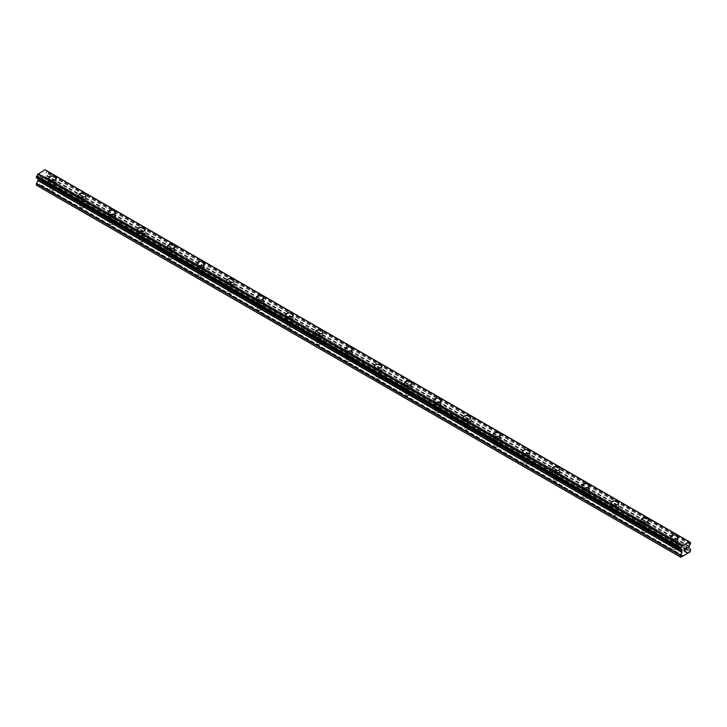 <?xml version="1.0" encoding="UTF-8"?>
<svg xmlns="http://www.w3.org/2000/svg" width="727" height="727" viewBox="0 0 727 727"><rect width="100%" height="100%" fill="white"/><g stroke="black" fill="none" stroke-linecap="round" stroke-linejoin="round"><path stroke-width="0.55" stroke-dasharray="3.63 2.73" d="M50.972 190.201A2.354 1.363 0 0 0 53.534 190.501A2.354 1.363 0 0 0 54.988 189.238A2.354 1.363 0 0 0 54.298 188.275A2.354 1.363 0 0 0 51.735 187.984A2.354 1.363 0 0 0 50.281 189.238A2.354 1.363 0 0 0 50.972 190.201M50.972 184.222A2.354 1.363 0 0 0 53.534 184.513A2.354 1.363 0 0 0 54.988 183.259A2.354 1.363 0 0 0 54.298 182.295A2.354 1.363 0 0 0 51.735 182.004A2.354 1.363 0 0 0 50.281 183.259A2.354 1.363 0 0 0 50.972 184.222M56.297 178.133L56.297 178.133A3.662 2.117 180 0 1 54.034 180.087A3.662 2.117 180 0 1 50.045 179.633A3.662 2.117 180 0 1 48.973 178.133L48.973 178.133M80.579 207.295A2.354 1.363 0 0 0 83.142 207.586A2.354 1.363 0 0 0 84.596 206.332A2.354 1.363 0 0 0 83.905 205.368A2.354 1.363 0 0 0 81.342 205.078A2.354 1.363 0 0 0 79.888 206.332A2.354 1.363 0 0 0 80.579 207.295M80.579 201.315A2.354 1.363 0 0 0 83.142 201.606A2.354 1.363 0 0 0 84.596 200.352A2.354 1.363 0 0 0 83.905 199.389A2.354 1.363 0 0 0 81.342 199.098A2.354 1.363 0 0 0 79.888 200.352A2.354 1.363 0 0 0 80.579 201.315M85.904 195.227L85.904 195.227A3.662 2.117 180 0 1 83.641 197.181A3.662 2.117 180 0 1 79.652 196.726A3.662 2.117 180 0 1 78.58 195.227L78.58 195.227M110.177 224.389A2.354 1.363 0 0 0 112.749 224.679A2.354 1.363 0 0 0 114.203 223.425A2.354 1.363 0 0 0 113.512 222.462A2.354 1.363 0 0 0 110.949 222.171A2.354 1.363 0 0 0 109.495 223.425A2.354 1.363 0 0 0 110.177 224.389M110.177 218.409A2.354 1.363 0 0 0 112.749 218.7A2.354 1.363 0 0 0 114.203 217.446A2.354 1.363 0 0 0 113.512 216.482A2.354 1.363 0 0 0 110.949 216.192A2.354 1.363 0 0 0 109.495 217.446A2.354 1.363 0 0 0 110.177 218.409M115.511 212.32L115.511 212.32A3.662 2.117 180 0 1 113.248 214.274A3.662 2.117 180 0 1 109.259 213.82A3.662 2.117 180 0 1 108.187 212.32L108.187 212.32M139.784 241.482A2.354 1.363 0 0 0 142.356 241.773A2.354 1.363 0 0 0 143.81 240.519A2.354 1.363 0 0 0 143.119 239.556A2.354 1.363 0 0 0 140.547 239.265A2.354 1.363 0 0 0 139.093 240.519A2.354 1.363 0 0 0 139.784 241.482M139.784 235.503A2.354 1.363 0 0 0 142.356 235.793A2.354 1.363 0 0 0 143.81 234.539A2.354 1.363 0 0 0 143.119 233.576A2.354 1.363 0 0 0 140.547 233.285A2.354 1.363 0 0 0 139.093 234.539A2.354 1.363 0 0 0 139.784 235.503M145.118 229.414L145.118 229.414A3.662 2.117 180 0 1 142.855 231.368A3.662 2.117 180 0 1 138.866 230.913A3.662 2.117 180 0 1 137.785 229.414L137.785 229.405M169.391 258.576A2.354 1.363 0 0 0 171.963 258.867A2.354 1.363 0 0 0 173.417 257.612A2.354 1.363 0 0 0 172.726 256.649A2.354 1.363 0 0 0 170.154 256.358A2.354 1.363 0 0 0 168.7 257.612A2.354 1.363 0 0 0 169.391 258.576M169.391 252.596A2.354 1.363 0 0 0 171.963 252.887A2.354 1.363 0 0 0 173.417 251.633A2.354 1.363 0 0 0 172.726 250.67A2.354 1.363 0 0 0 170.154 250.37A2.354 1.363 0 0 0 168.7 251.633A2.354 1.363 0 0 0 169.391 252.596M174.725 246.508L174.725 246.508A3.662 2.117 180 0 1 172.463 248.461A3.662 2.117 180 0 1 168.464 247.998A3.662 2.117 180 0 1 167.392 246.508L167.392 246.498M198.998 275.669A2.354 1.363 0 0 0 201.57 275.96A2.354 1.363 0 0 0 203.024 274.706A2.354 1.363 0 0 0 202.333 273.743A2.354 1.363 0 0 0 199.761 273.452A2.354 1.363 0 0 0 198.307 274.706A2.354 1.363 0 0 0 198.998 275.669M198.998 269.681A2.354 1.363 0 0 0 201.57 269.981A2.354 1.363 0 0 0 203.024 268.726A2.354 1.363 0 0 0 202.333 267.763A2.354 1.363 0 0 0 199.761 267.463A2.354 1.363 0 0 0 198.307 268.726A2.354 1.363 0 0 0 198.998 269.681M204.332 263.601L204.332 263.601A3.662 2.117 180 0 1 202.07 265.555A3.662 2.117 180 0 1 198.071 265.091A3.662 2.117 180 0 1 196.999 263.601L196.999 263.592M228.605 292.763A2.354 1.363 0 0 0 231.177 293.054A2.354 1.363 0 0 0 232.631 291.8A2.354 1.363 0 0 0 231.94 290.836A2.354 1.363 0 0 0 229.368 290.546A2.354 1.363 0 0 0 227.915 291.8A2.354 1.363 0 0 0 228.605 292.763M228.605 286.774A2.354 1.363 0 0 0 231.177 287.074A2.354 1.363 0 0 0 232.631 285.82A2.354 1.363 0 0 0 231.94 284.857A2.354 1.363 0 0 0 229.368 284.557A2.354 1.363 0 0 0 227.915 285.82A2.354 1.363 0 0 0 228.605 286.774M233.94 280.686L233.94 280.695A3.662 2.117 180 0 1 231.677 282.649A3.662 2.117 180 0 1 227.678 282.185A3.662 2.117 180 0 1 226.606 280.695L226.606 280.686M258.212 309.856A2.354 1.363 0 0 0 260.775 310.147A2.354 1.363 0 0 0 262.229 308.893A2.354 1.363 0 0 0 261.547 307.93A2.354 1.363 0 0 0 258.976 307.639A2.354 1.363 0 0 0 257.522 308.893A2.354 1.363 0 0 0 258.212 309.856M258.212 303.868A2.354 1.363 0 0 0 260.775 304.168A2.354 1.363 0 0 0 262.229 302.914A2.354 1.363 0 0 0 261.547 301.95A2.354 1.363 0 0 0 258.976 301.65A2.354 1.363 0 0 0 257.522 302.914A2.354 1.363 0 0 0 258.212 303.868M263.537 297.788L263.537 297.779A3.662 2.117 180 0 1 263.537 297.788A3.662 2.117 180 0 1 261.284 299.742A3.662 2.117 180 0 1 257.285 299.279A3.662 2.117 180 0 1 256.213 297.788A3.662 2.117 180 0 1 256.213 297.779L256.213 297.779M287.819 326.95A2.354 1.363 0 0 0 290.382 327.241A2.354 1.363 0 0 0 291.836 325.987A2.354 1.363 0 0 0 291.145 325.024A2.354 1.363 0 0 0 288.583 324.733A2.354 1.363 0 0 0 287.129 325.987A2.354 1.363 0 0 0 287.819 326.95M287.819 320.961A2.354 1.363 0 0 0 290.382 321.261A2.354 1.363 0 0 0 291.836 319.998A2.354 1.363 0 0 0 291.145 319.044A2.354 1.363 0 0 0 288.583 318.744A2.354 1.363 0 0 0 287.129 319.998A2.354 1.363 0 0 0 287.819 320.961M293.145 314.882L293.145 314.873A3.662 2.117 180 0 1 293.145 314.882A3.662 2.117 180 0 1 290.882 316.836A3.662 2.117 180 0 1 286.892 316.372A3.662 2.117 180 0 1 285.82 314.882A3.662 2.117 180 0 1 285.82 314.873L285.82 314.873M317.426 344.044A2.354 1.363 0 0 0 319.989 344.334A2.354 1.363 0 0 0 321.443 343.08A2.354 1.363 0 0 0 320.752 342.117A2.354 1.363 0 0 0 318.19 341.826A2.354 1.363 0 0 0 316.736 343.08A2.354 1.363 0 0 0 317.426 344.044M317.426 338.055A2.354 1.363 0 0 0 319.989 338.355A2.354 1.363 0 0 0 321.443 337.092A2.354 1.363 0 0 0 320.752 336.138A2.354 1.363 0 0 0 318.19 335.838A2.354 1.363 0 0 0 316.736 337.092A2.354 1.363 0 0 0 317.426 338.055M322.752 331.975L322.752 331.966A3.662 2.117 180 0 1 322.752 331.975A3.662 2.117 180 0 1 320.489 333.929A3.662 2.117 180 0 1 316.499 333.466A3.662 2.117 180 0 1 315.427 331.975A3.662 2.117 180 0 1 315.427 331.966L315.427 331.966M347.033 361.137A2.354 1.363 0 0 0 349.596 361.428A2.354 1.363 0 0 0 351.05 360.174A2.354 1.363 0 0 0 350.359 359.211A2.354 1.363 0 0 0 347.797 358.911A2.354 1.363 0 0 0 346.343 360.174A2.354 1.363 0 0 0 347.033 361.137M347.033 355.149A2.354 1.363 0 0 0 349.596 355.448A2.354 1.363 0 0 0 351.05 354.185A2.354 1.363 0 0 0 350.359 353.231A2.354 1.363 0 0 0 347.797 352.931A2.354 1.363 0 0 0 346.343 354.185A2.354 1.363 0 0 0 347.033 355.149M352.359 349.069L352.359 349.06A3.662 2.117 180 0 1 352.359 349.069A3.662 2.117 180 0 1 350.096 351.023A3.662 2.117 180 0 1 346.107 350.559A3.662 2.117 180 0 1 345.034 349.069A3.662 2.117 180 0 1 345.034 349.06L345.034 349.06M376.641 378.222A2.354 1.363 0 0 0 379.203 378.522A2.354 1.363 0 0 0 380.657 377.268A2.354 1.363 0 0 0 379.967 376.304A2.354 1.363 0 0 0 377.404 376.004A2.354 1.363 0 0 0 375.95 377.268A2.354 1.363 0 0 0 376.641 378.222M376.641 372.242A2.354 1.363 0 0 0 379.203 372.542A2.354 1.363 0 0 0 380.657 371.279A2.354 1.363 0 0 0 379.967 370.325A2.354 1.363 0 0 0 377.404 370.025A2.354 1.363 0 0 0 375.95 371.279A2.354 1.363 0 0 0 376.641 372.242M381.966 366.154L381.966 366.154A3.662 2.117 180 0 1 379.703 368.116A3.662 2.117 180 0 1 375.714 367.653A3.662 2.117 180 0 1 374.641 366.154L374.641 366.154M406.248 395.315A2.354 1.363 0 0 0 408.81 395.615A2.354 1.363 0 0 0 410.264 394.361A2.354 1.363 0 0 0 409.574 393.398A2.354 1.363 0 0 0 407.011 393.098A2.354 1.363 0 0 0 405.557 394.361A2.354 1.363 0 0 0 406.248 395.315M406.248 389.336A2.354 1.363 0 0 0 408.81 389.627A2.354 1.363 0 0 0 410.264 388.372A2.354 1.363 0 0 0 409.574 387.409A2.354 1.363 0 0 0 407.011 387.118A2.354 1.363 0 0 0 405.557 388.372A2.354 1.363 0 0 0 406.248 389.336M411.573 383.247L411.573 383.247A3.662 2.117 180 0 1 409.31 385.201A3.662 2.117 180 0 1 405.321 384.747A3.662 2.117 180 0 1 404.248 383.247L404.248 383.247M435.855 412.409A2.354 1.363 0 0 0 438.417 412.709A2.354 1.363 0 0 0 439.871 411.455A2.354 1.363 0 0 0 439.181 410.491A2.354 1.363 0 0 0 436.618 410.192A2.354 1.363 0 0 0 435.164 411.455A2.354 1.363 0 0 0 435.855 412.409M435.855 406.429A2.354 1.363 0 0 0 438.417 406.72A2.354 1.363 0 0 0 439.871 405.466A2.354 1.363 0 0 0 439.181 404.503A2.354 1.363 0 0 0 436.618 404.212A2.354 1.363 0 0 0 435.164 405.466A2.354 1.363 0 0 0 435.855 406.429M441.18 400.341L441.18 400.341A3.662 2.117 180 0 1 438.917 402.295A3.662 2.117 180 0 1 434.928 401.84A3.662 2.117 180 0 1 433.855 400.341L433.855 400.341M465.453 429.503A2.354 1.363 0 0 0 468.024 429.802A2.354 1.363 0 0 0 469.478 428.539A2.354 1.363 0 0 0 468.788 427.585A2.354 1.363 0 0 0 466.225 427.285A2.354 1.363 0 0 0 464.771 428.539A2.354 1.363 0 0 0 465.453 429.503M465.453 423.523A2.354 1.363 0 0 0 468.024 423.814A2.354 1.363 0 0 0 469.478 422.56A2.354 1.363 0 0 0 468.788 421.596A2.354 1.363 0 0 0 466.225 421.306A2.354 1.363 0 0 0 464.771 422.56A2.354 1.363 0 0 0 465.453 423.523M470.787 417.434L470.787 417.434A3.662 2.117 180 0 1 468.524 419.388A3.662 2.117 180 0 1 464.535 418.934A3.662 2.117 180 0 1 463.462 417.434L463.462 417.434M495.06 446.596A2.354 1.363 0 0 0 497.632 446.896A2.354 1.363 0 0 0 499.086 445.633A2.354 1.363 0 0 0 498.395 444.679A2.354 1.363 0 0 0 495.823 444.379A2.354 1.363 0 0 0 494.369 445.633A2.354 1.363 0 0 0 495.06 446.596M495.06 440.617A2.354 1.363 0 0 0 497.632 440.907A2.354 1.363 0 0 0 499.086 439.653A2.354 1.363 0 0 0 498.395 438.69A2.354 1.363 0 0 0 495.823 438.399A2.354 1.363 0 0 0 494.369 439.653A2.354 1.363 0 0 0 495.06 440.617M500.394 434.528L500.394 434.528A3.662 2.117 180 0 1 498.131 436.482A3.662 2.117 180 0 1 494.142 436.027A3.662 2.117 180 0 1 493.06 434.528L493.06 434.528M524.667 463.69A2.354 1.363 0 0 0 527.239 463.99A2.354 1.363 0 0 0 528.693 462.726A2.354 1.363 0 0 0 528.002 461.772A2.354 1.363 0 0 0 525.43 461.472A2.354 1.363 0 0 0 523.976 462.726A2.354 1.363 0 0 0 524.667 463.69M524.667 457.71A2.354 1.363 0 0 0 527.239 458.001A2.354 1.363 0 0 0 528.693 456.747A2.354 1.363 0 0 0 528.002 455.784A2.354 1.363 0 0 0 525.43 455.493A2.354 1.363 0 0 0 523.976 456.747A2.354 1.363 0 0 0 524.667 457.71M530.001 451.621L530.001 451.621A3.662 2.117 180 0 1 527.738 453.575A3.662 2.117 180 0 1 523.74 453.121A3.662 2.117 180 0 1 522.668 451.621L522.668 451.621M554.274 480.783A2.354 1.363 0 0 0 556.846 481.083A2.354 1.363 0 0 0 558.3 479.82A2.354 1.363 0 0 0 557.609 478.866A2.354 1.363 0 0 0 555.037 478.566A2.354 1.363 0 0 0 553.583 479.82A2.354 1.363 0 0 0 554.274 480.783M554.274 474.804A2.354 1.363 0 0 0 556.846 475.094A2.354 1.363 0 0 0 558.3 473.84A2.354 1.363 0 0 0 557.609 472.877A2.354 1.363 0 0 0 555.037 472.586A2.354 1.363 0 0 0 553.583 473.84A2.354 1.363 0 0 0 554.274 474.804M559.608 468.715L559.608 468.715A3.662 2.117 180 0 1 557.345 470.669A3.662 2.117 180 0 1 553.347 470.215A3.662 2.117 180 0 1 552.275 468.715L552.275 468.715M583.881 497.877A2.354 1.363 0 0 0 586.453 498.168A2.354 1.363 0 0 0 587.907 496.914A2.354 1.363 0 0 0 587.216 495.95A2.354 1.363 0 0 0 584.644 495.66A2.354 1.363 0 0 0 583.19 496.914A2.354 1.363 0 0 0 583.881 497.877M583.881 491.897A2.354 1.363 0 0 0 586.453 492.188A2.354 1.363 0 0 0 587.907 490.934A2.354 1.363 0 0 0 587.216 489.971A2.354 1.363 0 0 0 584.644 489.68A2.354 1.363 0 0 0 583.19 490.934A2.354 1.363 0 0 0 583.881 491.897M589.215 485.809L589.215 485.809A3.662 2.117 180 0 1 586.953 487.762A3.662 2.117 180 0 1 582.954 487.308A3.662 2.117 180 0 1 581.882 485.809L581.882 485.809M613.488 514.97A2.354 1.363 0 0 0 616.051 515.261A2.354 1.363 0 0 0 617.505 514.007A2.354 1.363 0 0 0 616.823 513.044A2.354 1.363 0 0 0 614.251 512.753A2.354 1.363 0 0 0 612.797 514.007A2.354 1.363 0 0 0 613.488 514.97M613.488 508.991A2.354 1.363 0 0 0 616.051 509.282A2.354 1.363 0 0 0 617.505 508.028A2.354 1.363 0 0 0 616.823 507.064A2.354 1.363 0 0 0 614.251 506.774A2.354 1.363 0 0 0 612.797 508.028A2.354 1.363 0 0 0 613.488 508.991M618.813 502.902L618.813 502.902A3.662 2.117 180 0 1 616.56 504.856A3.662 2.117 180 0 1 612.561 504.402A3.662 2.117 180 0 1 611.489 502.902L611.489 502.902M643.095 532.064A2.354 1.363 0 0 0 645.658 532.355A2.354 1.363 0 0 0 647.112 531.101A2.354 1.363 0 0 0 646.421 530.137A2.354 1.363 0 0 0 643.858 529.847A2.354 1.363 0 0 0 642.404 531.101A2.354 1.363 0 0 0 643.095 532.064M643.095 526.084A2.354 1.363 0 0 0 645.658 526.375A2.354 1.363 0 0 0 647.112 525.121A2.354 1.363 0 0 0 646.421 524.158A2.354 1.363 0 0 0 643.858 523.867A2.354 1.363 0 0 0 642.404 525.121A2.354 1.363 0 0 0 643.095 526.084M648.42 519.996L648.42 519.996A3.662 2.117 180 0 1 646.167 521.95A3.662 2.117 180 0 1 642.168 521.495A3.662 2.117 180 0 1 641.096 519.996L641.096 519.996M672.702 549.158A2.354 1.363 0 0 0 675.265 549.448A2.354 1.363 0 0 0 676.719 548.194A2.354 1.363 0 0 0 676.028 547.231A2.354 1.363 0 0 0 673.466 546.94A2.354 1.363 0 0 0 672.012 548.194A2.354 1.363 0 0 0 672.702 549.158M672.702 543.178A2.354 1.363 0 0 0 675.265 543.469A2.354 1.363 0 0 0 676.719 542.215A2.354 1.363 0 0 0 676.028 541.251A2.354 1.363 0 0 0 673.466 540.952A2.354 1.363 0 0 0 672.012 542.215A2.354 1.363 0 0 0 672.702 543.178M678.027 537.089L678.027 537.089A3.662 2.117 180 0 1 675.765 539.043A3.662 2.117 180 0 1 671.775 538.58A3.662 2.117 180 0 1 670.703 537.089L670.703 537.08M671.775 543.705A3.662 2.117 0 0 0 675.765 544.169A3.662 2.117 0 0 0 678.027 542.215A3.662 2.117 0 0 0 676.955 540.715A3.662 2.117 0 0 0 672.966 540.261A3.662 2.117 0 0 0 670.703 542.215A3.662 2.117 0 0 0 671.775 543.705M671.775 539.098A3.662 2.117 0 0 0 675.765 539.552A3.662 2.117 0 0 0 678.027 537.598A3.662 2.117 0 0 0 676.955 536.108A3.662 2.117 0 0 0 672.966 535.645A3.662 2.117 0 0 0 670.703 537.598A3.662 2.117 0 0 0 671.775 539.098M642.168 526.612A3.662 2.117 0 0 0 646.167 527.075A3.662 2.117 0 0 0 648.42 525.121A3.662 2.117 0 0 0 647.348 523.622A3.662 2.117 0 0 0 643.359 523.167A3.662 2.117 0 0 0 641.096 525.121A3.662 2.117 0 0 0 642.168 526.612M642.168 522.004A3.662 2.117 0 0 0 646.167 522.459A3.662 2.117 0 0 0 648.42 520.505A3.662 2.117 0 0 0 647.348 519.014A3.662 2.117 0 0 0 643.359 518.551A3.662 2.117 0 0 0 641.096 520.505A3.662 2.117 0 0 0 642.168 522.004M612.561 509.518A3.662 2.117 0 0 0 616.56 509.981A3.662 2.117 0 0 0 618.813 508.028A3.662 2.117 0 0 0 617.741 506.528A3.662 2.117 0 0 0 613.752 506.074A3.662 2.117 0 0 0 611.489 508.028A3.662 2.117 0 0 0 612.561 509.518M612.561 504.911A3.662 2.117 0 0 0 616.56 505.365A3.662 2.117 0 0 0 618.813 503.411A3.662 2.117 0 0 0 617.741 501.921A3.662 2.117 0 0 0 613.752 501.457A3.662 2.117 0 0 0 611.489 503.411A3.662 2.117 0 0 0 612.561 504.911M582.954 492.424A3.662 2.117 0 0 0 586.953 492.888A3.662 2.117 0 0 0 589.215 490.934A3.662 2.117 0 0 0 588.134 489.435A3.662 2.117 0 0 0 584.144 488.98A3.662 2.117 0 0 0 581.882 490.934A3.662 2.117 0 0 0 582.954 492.424M582.954 487.817A3.662 2.117 0 0 0 586.953 488.28A3.662 2.117 0 0 0 589.215 486.327A3.662 2.117 0 0 0 588.134 484.827A3.662 2.117 0 0 0 584.144 484.364A3.662 2.117 0 0 0 581.882 486.327A3.662 2.117 0 0 0 582.954 487.817M553.347 475.34A3.662 2.117 0 0 0 557.345 475.794A3.662 2.117 0 0 0 559.608 473.84A3.662 2.117 0 0 0 558.536 472.341A3.662 2.117 0 0 0 554.537 471.887A3.662 2.117 0 0 0 552.275 473.84A3.662 2.117 0 0 0 553.347 475.34M553.347 470.723A3.662 2.117 0 0 0 557.345 471.187A3.662 2.117 0 0 0 559.608 469.233A3.662 2.117 0 0 0 558.536 467.734A3.662 2.117 0 0 0 554.537 467.279A3.662 2.117 0 0 0 552.275 469.233A3.662 2.117 0 0 0 553.347 470.723M523.74 458.246A3.662 2.117 0 0 0 527.738 458.701A3.662 2.117 0 0 0 530.001 456.747A3.662 2.117 0 0 0 528.929 455.247A3.662 2.117 0 0 0 524.93 454.793A3.662 2.117 0 0 0 522.668 456.747A3.662 2.117 0 0 0 523.74 458.246M523.74 453.63A3.662 2.117 0 0 0 527.738 454.093A3.662 2.117 0 0 0 530.001 452.139A3.662 2.117 0 0 0 528.929 450.64A3.662 2.117 0 0 0 524.93 450.186A3.662 2.117 0 0 0 522.668 452.139A3.662 2.117 0 0 0 523.74 453.63M494.142 441.153A3.662 2.117 0 0 0 498.131 441.607A3.662 2.117 0 0 0 500.394 439.653A3.662 2.117 0 0 0 499.322 438.163A3.662 2.117 0 0 0 495.323 437.699A3.662 2.117 0 0 0 493.06 439.653A3.662 2.117 0 0 0 494.142 441.153M494.142 436.536A3.662 2.117 0 0 0 498.131 437A3.662 2.117 0 0 0 500.394 435.046A3.662 2.117 0 0 0 499.322 433.546A3.662 2.117 0 0 0 495.323 433.092A3.662 2.117 0 0 0 493.06 435.046A3.662 2.117 0 0 0 494.142 436.536M464.535 424.059A3.662 2.117 0 0 0 468.524 424.513A3.662 2.117 0 0 0 470.787 422.56A3.662 2.117 0 0 0 469.715 421.069A3.662 2.117 0 0 0 465.716 420.606A3.662 2.117 0 0 0 463.462 422.56A3.662 2.117 0 0 0 464.535 424.059M464.535 419.443A3.662 2.117 0 0 0 468.524 419.906A3.662 2.117 0 0 0 470.787 417.952A3.662 2.117 0 0 0 469.715 416.453A3.662 2.117 0 0 0 465.716 415.998A3.662 2.117 0 0 0 463.462 417.952A3.662 2.117 0 0 0 464.535 419.443M434.928 406.966A3.662 2.117 0 0 0 438.917 407.42A3.662 2.117 0 0 0 441.18 405.466A3.662 2.117 0 0 0 440.108 403.976A3.662 2.117 0 0 0 436.118 403.512A3.662 2.117 0 0 0 433.855 405.466A3.662 2.117 0 0 0 434.928 406.966M434.928 402.349A3.662 2.117 0 0 0 438.917 402.813A3.662 2.117 0 0 0 441.18 400.859A3.662 2.117 0 0 0 440.108 399.359A3.662 2.117 0 0 0 436.118 398.905A3.662 2.117 0 0 0 433.855 400.859A3.662 2.117 0 0 0 434.928 402.349M405.321 389.872A3.662 2.117 0 0 0 409.31 390.326A3.662 2.117 0 0 0 411.573 388.372A3.662 2.117 0 0 0 410.501 386.882A3.662 2.117 0 0 0 406.511 386.419A3.662 2.117 0 0 0 404.248 388.372A3.662 2.117 0 0 0 405.321 389.872M405.321 385.255A3.662 2.117 0 0 0 409.31 385.719A3.662 2.117 0 0 0 411.573 383.765A3.662 2.117 0 0 0 410.501 382.266A3.662 2.117 0 0 0 406.511 381.811A3.662 2.117 0 0 0 404.248 383.765A3.662 2.117 0 0 0 405.321 385.255M375.714 372.778A3.662 2.117 0 0 0 379.703 373.233A3.662 2.117 0 0 0 381.966 371.279A3.662 2.117 0 0 0 380.893 369.789A3.662 2.117 0 0 0 376.904 369.325A3.662 2.117 0 0 0 374.641 371.279A3.662 2.117 0 0 0 375.714 372.778M375.714 368.171A3.662 2.117 0 0 0 379.703 368.625A3.662 2.117 0 0 0 381.966 366.672A3.662 2.117 0 0 0 380.893 365.172A3.662 2.117 0 0 0 376.904 364.718A3.662 2.117 0 0 0 374.641 366.672A3.662 2.117 0 0 0 375.714 368.171M346.107 355.685A3.662 2.117 0 0 0 350.096 356.139A3.662 2.117 0 0 0 352.359 354.185A3.662 2.117 0 0 0 351.286 352.695A3.662 2.117 0 0 0 347.297 352.231A3.662 2.117 0 0 0 345.034 354.185A3.662 2.117 0 0 0 346.107 355.685M346.107 351.077A3.662 2.117 0 0 0 350.096 351.532A3.662 2.117 0 0 0 352.359 349.578A3.662 2.117 0 0 0 351.286 348.079A3.662 2.117 0 0 0 347.297 347.624A3.662 2.117 0 0 0 345.034 349.578A3.662 2.117 0 0 0 346.107 351.077M316.499 338.591A3.662 2.117 0 0 0 320.489 339.046A3.662 2.117 0 0 0 322.752 337.092A3.662 2.117 0 0 0 321.679 335.601A3.662 2.117 0 0 0 317.69 335.138A3.662 2.117 0 0 0 315.427 337.092A3.662 2.117 0 0 0 316.499 338.591M316.499 333.984A3.662 2.117 0 0 0 320.489 334.438A3.662 2.117 0 0 0 322.752 332.484A3.662 2.117 0 0 0 321.679 330.985A3.662 2.117 0 0 0 317.69 330.531A3.662 2.117 0 0 0 315.427 332.484A3.662 2.117 0 0 0 316.499 333.984M286.892 321.498A3.662 2.117 0 0 0 290.882 321.961A3.662 2.117 0 0 0 293.145 319.998A3.662 2.117 0 0 0 292.072 318.508A3.662 2.117 0 0 0 288.083 318.044A3.662 2.117 0 0 0 285.82 319.998A3.662 2.117 0 0 0 286.892 321.498M286.892 316.89A3.662 2.117 0 0 0 290.882 317.345A3.662 2.117 0 0 0 293.145 315.391A3.662 2.117 0 0 0 292.072 313.9A3.662 2.117 0 0 0 288.083 313.437A3.662 2.117 0 0 0 285.82 315.391A3.662 2.117 0 0 0 286.892 316.89M257.285 304.404A3.662 2.117 0 0 0 261.284 304.867A3.662 2.117 0 0 0 263.537 302.914A3.662 2.117 0 0 0 262.465 301.414A3.662 2.117 0 0 0 258.476 300.96A3.662 2.117 0 0 0 256.213 302.914A3.662 2.117 0 0 0 257.285 304.404M257.285 299.797A3.662 2.117 0 0 0 261.284 300.251A3.662 2.117 0 0 0 263.537 298.297A3.662 2.117 0 0 0 262.465 296.807A3.662 2.117 0 0 0 258.476 296.343A3.662 2.117 0 0 0 256.213 298.297A3.662 2.117 0 0 0 257.285 299.797M227.678 287.31A3.662 2.117 0 0 0 231.677 287.774A3.662 2.117 0 0 0 233.94 285.82A3.662 2.117 0 0 0 232.858 284.321A3.662 2.117 0 0 0 228.869 283.866A3.662 2.117 0 0 0 226.606 285.82A3.662 2.117 0 0 0 227.678 287.31M227.678 282.703A3.662 2.117 0 0 0 231.677 283.157A3.662 2.117 0 0 0 233.94 281.204A3.662 2.117 0 0 0 232.858 279.713A3.662 2.117 0 0 0 228.869 279.25A3.662 2.117 0 0 0 226.606 281.204A3.662 2.117 0 0 0 227.678 282.703M198.071 270.217A3.662 2.117 0 0 0 202.07 270.68A3.662 2.117 0 0 0 204.332 268.726A3.662 2.117 0 0 0 203.26 267.227A3.662 2.117 0 0 0 199.262 266.773A3.662 2.117 0 0 0 196.999 268.726A3.662 2.117 0 0 0 198.071 270.217M198.071 265.609A3.662 2.117 0 0 0 202.07 266.064A3.662 2.117 0 0 0 204.332 264.11A3.662 2.117 0 0 0 203.26 262.62A3.662 2.117 0 0 0 199.262 262.156A3.662 2.117 0 0 0 196.999 264.11A3.662 2.117 0 0 0 198.071 265.609M168.464 253.123A3.662 2.117 0 0 0 172.463 253.587A3.662 2.117 0 0 0 174.725 251.633A3.662 2.117 0 0 0 173.653 250.133A3.662 2.117 0 0 0 169.655 249.679A3.662 2.117 0 0 0 167.392 251.633A3.662 2.117 0 0 0 168.464 253.123M168.464 248.516A3.662 2.117 0 0 0 172.463 248.97A3.662 2.117 0 0 0 174.725 247.016A3.662 2.117 0 0 0 173.653 245.526A3.662 2.117 0 0 0 169.655 245.063A3.662 2.117 0 0 0 167.392 247.016A3.662 2.117 0 0 0 168.464 248.516M138.866 236.03A3.662 2.117 0 0 0 142.855 236.493A3.662 2.117 0 0 0 145.118 234.539A3.662 2.117 0 0 0 144.046 233.04A3.662 2.117 0 0 0 140.047 232.585A3.662 2.117 0 0 0 137.785 234.539A3.662 2.117 0 0 0 138.866 236.03M138.866 231.422A3.662 2.117 0 0 0 142.855 231.877A3.662 2.117 0 0 0 145.118 229.923A3.662 2.117 0 0 0 144.046 228.432A3.662 2.117 0 0 0 140.047 227.969A3.662 2.117 0 0 0 137.785 229.923A3.662 2.117 0 0 0 138.866 231.422M109.259 218.936A3.662 2.117 0 0 0 113.248 219.4A3.662 2.117 0 0 0 115.511 217.446A3.662 2.117 0 0 0 114.439 215.946A3.662 2.117 0 0 0 110.44 215.492A3.662 2.117 0 0 0 108.187 217.446A3.662 2.117 0 0 0 109.259 218.936M109.259 214.329A3.662 2.117 0 0 0 113.248 214.783A3.662 2.117 0 0 0 115.511 212.829A3.662 2.117 0 0 0 114.439 211.339A3.662 2.117 0 0 0 110.44 210.875A3.662 2.117 0 0 0 108.187 212.829A3.662 2.117 0 0 0 109.259 214.329M79.652 201.842A3.662 2.117 0 0 0 83.641 202.306A3.662 2.117 0 0 0 85.904 200.352A3.662 2.117 0 0 0 84.832 198.853A3.662 2.117 0 0 0 80.833 198.398A3.662 2.117 0 0 0 78.58 200.352A3.662 2.117 0 0 0 79.652 201.842M79.652 197.235A3.662 2.117 0 0 0 83.641 197.699A3.662 2.117 0 0 0 85.904 195.745A3.662 2.117 0 0 0 84.832 194.245A3.662 2.117 0 0 0 80.833 193.782A3.662 2.117 0 0 0 78.58 195.745A3.662 2.117 0 0 0 79.652 197.235M50.045 184.758A3.662 2.117 0 0 0 54.034 185.212A3.662 2.117 0 0 0 56.297 183.259A3.662 2.117 0 0 0 55.225 181.759A3.662 2.117 0 0 0 51.235 181.305A3.662 2.117 0 0 0 48.973 183.259A3.662 2.117 0 0 0 50.045 184.758M50.045 180.142A3.662 2.117 0 0 0 54.034 180.605A3.662 2.117 0 0 0 56.297 178.651A3.662 2.117 0 0 0 55.225 177.152A3.662 2.117 0 0 0 51.235 176.697A3.662 2.117 0 0 0 48.973 178.651A3.662 2.117 0 0 0 50.045 180.142M684.707 549.421L684.18 549.721M685.152 550.175L684.18 550.739M685.152 548.149L684.052 548.776L684.052 550.957M686.906 547.34L686.27 547.495M687.088 549.067L686.052 549.657M686.788 547.44L685.797 549.948M42.82 175.589L42.82 176.461L42.82 175.598L41.848 176.152L42.82 175.598M42.82 176.461L42.293 176.77L42.82 176.461M42.293 176.915L42.82 176.606L42.293 176.915M42.82 176.606L42.82 177.479L42.82 176.606M42.82 177.479L41.848 178.042L42.82 177.479M41.848 178.188L42.948 177.552L42.948 175.371L41.848 176.007L42.948 175.38L42.948 177.552L41.848 178.188M40.503 176.788L40.503 178.96L40.512 176.788M40.63 176.997L40.639 178.887L40.63 176.997M36.35 185.185L36.904 185.503L46.155 180.16L46.71 177.652L45.056 176.561L45.228 174.362A1.463 0.845 -60 0 1 46.119 172.826L46.71 171.763L46.119 170.527A1.463 0.845 -60 0 1 45.519 170.527A1.463 0.845 -60 0 1 45.228 170.009L44.992 169.727M36.414 177.888L36.941 178.124A1.463 0.845 -60 0 1 37.54 178.115A1.463 0.845 -60 0 1 37.831 178.633L38.068 178.842M688.978 541.524L45.165 169.827L689.105 541.597M687.524 553.42L43.584 181.641M683.416 555.792L39.476 184.013M687.706 553.102L43.774 181.323M688.151 552.838L44.211 181.068M688.333 552.947L44.402 181.177M690.096 551.938L46.155 180.16M690.65 550.975L46.71 179.196M690.559 549.239L46.628 177.461M688.996 548.331L45.056 176.561L688.996 548.331M689.069 546.341L45.129 174.571M689.169 546.141L45.228 174.362M690.586 542.533L46.646 170.754M689.169 541.706L46.246 170.518L689.169 541.706M46.119 170.527L689.169 541.788L45.228 170.009M36.941 178.124L680.881 549.894L37.831 178.633M681.871 550.503L38.004 178.769L681.799 550.457M680.836 549.903L37.931 178.724M680.845 557.273L36.904 185.503M682.598 556.264L38.667 184.485M682.789 555.937L38.849 184.167M683.226 555.682L39.294 183.913M690.65 549.43L46.71 177.652M688.914 548.14L44.974 176.37M688.914 546.759L44.974 174.989M688.996 546.468L45.056 174.698M690.059 544.596L46.119 172.826M690.187 544.45L46.246 172.681M690.586 543.76L46.646 171.981M690.65 543.532L46.71 171.763M690.65 542.669L46.71 170.9M54.988 189.238L54.988 183.259M84.596 206.332L84.596 200.352M114.203 223.425L114.203 217.446M143.81 240.519L143.81 234.539M173.417 257.612L173.417 251.633M203.024 274.706L203.024 268.726M232.631 291.8L232.631 285.82M262.229 308.893L262.229 302.914M291.836 325.987L291.836 319.998M321.443 343.08L321.443 337.092M351.05 360.174L351.05 354.185M380.657 377.268L380.657 371.279M410.264 394.361L410.264 388.372M439.871 411.455L439.871 405.466M469.478 428.539L469.478 422.56M499.086 445.633L499.086 439.653M528.693 462.726L528.693 456.747M558.3 479.82L558.3 473.84M587.907 496.914L587.907 490.934M617.505 514.007L617.505 508.028M647.112 531.101L647.112 525.121M676.719 548.194L676.719 542.215M678.027 542.215L678.027 537.598M648.42 525.121L648.42 520.505M618.813 508.028L618.813 503.411M589.215 490.934L589.215 486.327M559.608 473.84L559.608 469.233M530.001 456.747L530.001 452.139M500.394 439.653L500.394 435.046M470.787 422.56L470.787 417.952M441.18 405.466L441.18 400.859M411.573 388.372L411.573 383.765M381.966 371.279L381.966 366.672M352.359 354.185L352.359 349.578M322.752 337.092L322.752 332.484M293.145 319.998L293.145 315.391M263.537 302.914L263.537 298.297M233.94 285.82L233.94 281.204M204.332 268.726L204.332 264.11M174.725 251.633L174.725 247.016M145.118 234.539L145.118 229.923M115.511 217.446L115.511 212.829M85.904 200.352L85.904 195.745M56.297 183.259L56.297 178.651M48.973 183.259L48.973 178.651M78.58 200.352L78.58 195.745M108.187 217.446L108.187 212.829M137.785 234.539L137.785 229.923M167.392 251.633L167.392 247.016M196.999 268.726L196.999 264.11M226.606 285.82L226.606 281.204M256.213 302.914L256.213 298.297M285.82 319.998L285.82 315.391M315.427 337.092L315.427 332.484M345.034 354.185L345.034 349.578M374.641 371.279L374.641 366.672M404.248 388.372L404.248 383.765M433.855 405.466L433.855 400.859M463.462 422.56L463.462 417.952M493.06 439.653L493.06 435.046M522.668 456.747L522.668 452.139M552.275 473.84L552.275 469.233M581.882 490.934L581.882 486.327M611.489 508.028L611.489 503.411M641.096 525.121L641.096 520.505M670.703 542.215L670.703 537.598M672.012 548.194L672.012 542.215M642.404 531.101L642.404 525.121M612.797 514.007L612.797 508.028M583.19 496.914L583.19 490.934M553.583 479.82L553.583 473.84M523.976 462.726L523.976 456.747M494.369 445.633L494.369 439.653M464.771 428.539L464.771 422.56M435.164 411.455L435.164 405.466M405.557 394.361L405.557 388.372M375.95 377.268L375.95 371.279M346.343 360.174L346.343 354.185M316.736 343.08L316.736 337.092M287.129 325.987L287.129 319.998M257.522 308.893L257.522 302.914M227.915 291.8L227.915 285.82M198.307 274.706L198.307 268.726M168.7 257.612L168.7 251.633M139.093 240.519L139.093 234.539M109.495 223.425L109.495 217.446M79.888 206.332L79.888 200.352M50.281 189.238L50.281 183.259M689.46 542.297L45.519 170.527M681.481 549.894L37.54 178.115M680.826 549.912L37.895 178.715"/><path stroke-width="1.09" d="M55.225 176.643A3.662 2.117 180 0 1 56.297 178.133A3.662 2.117 180 0 1 54.034 180.087A3.662 2.117 180 0 1 50.045 179.624A3.662 2.117 180 0 1 48.973 178.133A3.662 2.117 180 0 1 51.235 176.179A3.662 2.117 180 0 1 55.225 176.643M48.973 178.133A3.662 2.117 180 0 1 51.235 176.179A3.662 2.117 180 0 1 55.225 176.634A3.662 2.117 180 0 1 56.297 178.133M78.58 195.227A3.662 2.117 180 0 1 80.833 193.273A3.662 2.117 180 0 1 84.832 193.727A3.662 2.117 180 0 1 85.904 195.227A3.662 2.117 180 0 1 83.641 197.181A3.662 2.117 180 0 1 79.652 196.717A3.662 2.117 180 0 1 78.58 195.227A3.662 2.117 180 0 1 80.842 193.273A3.662 2.117 180 0 1 84.832 193.727A3.662 2.117 180 0 1 85.904 195.227M108.187 212.32A3.662 2.117 180 0 1 110.44 210.367A3.662 2.117 180 0 1 114.439 210.821A3.662 2.117 180 0 1 115.511 212.32A3.662 2.117 180 0 1 113.248 214.274A3.662 2.117 180 0 1 109.259 213.811A3.662 2.117 180 0 1 108.187 212.32A3.662 2.117 180 0 1 110.449 210.367A3.662 2.117 180 0 1 114.439 210.821A3.662 2.117 180 0 1 115.511 212.32M137.785 229.405A3.662 2.117 180 0 1 140.047 227.451A3.662 2.117 180 0 1 144.046 227.915A3.662 2.117 180 0 1 145.118 229.414A3.662 2.117 180 0 1 142.855 231.368A3.662 2.117 180 0 1 138.866 230.904A3.662 2.117 180 0 1 137.785 229.405A3.662 2.117 180 0 1 140.057 227.46A3.662 2.117 180 0 1 144.046 227.915A3.662 2.117 180 0 1 145.118 229.405M167.392 246.498A3.662 2.117 180 0 1 169.655 244.545A3.662 2.117 180 0 1 173.653 245.008A3.662 2.117 180 0 1 174.725 246.508A3.662 2.117 180 0 1 172.463 248.452A3.662 2.117 180 0 1 168.464 247.998A3.662 2.117 180 0 1 167.392 246.498A3.662 2.117 180 0 1 169.655 244.554A3.662 2.117 180 0 1 173.653 245.008A3.662 2.117 180 0 1 174.725 246.498M196.999 263.592A3.662 2.117 180 0 1 199.262 261.638A3.662 2.117 180 0 1 203.26 262.102A3.662 2.117 180 0 1 204.332 263.601A3.662 2.117 180 0 1 202.07 265.546A3.662 2.117 180 0 1 198.071 265.091A3.662 2.117 180 0 1 196.999 263.592A3.662 2.117 180 0 1 199.262 261.647A3.662 2.117 180 0 1 203.26 262.102A3.662 2.117 180 0 1 204.332 263.592M226.606 280.695A3.662 2.117 180 0 1 228.869 278.741A3.662 2.117 180 0 1 232.858 279.195A3.662 2.117 180 0 1 233.94 280.695M232.858 279.195A3.662 2.117 180 0 1 233.94 280.686A3.662 2.117 180 0 1 231.677 282.639A3.662 2.117 180 0 1 227.678 282.185A3.662 2.117 180 0 1 226.606 280.686A3.662 2.117 180 0 1 228.869 278.732A3.662 2.117 180 0 1 232.858 279.195M256.213 297.779A3.662 2.117 180 0 1 258.476 295.825A3.662 2.117 180 0 1 262.465 296.289A3.662 2.117 180 0 1 263.537 297.779A3.662 2.117 180 0 1 261.284 299.733A3.662 2.117 180 0 1 257.285 299.279A3.662 2.117 180 0 1 256.213 297.779A3.662 2.117 180 0 1 258.476 295.834A3.662 2.117 180 0 1 262.465 296.289A3.662 2.117 180 0 1 263.537 297.779M285.82 314.873A3.662 2.117 180 0 1 288.083 312.919A3.662 2.117 180 0 1 292.072 313.382A3.662 2.117 180 0 1 293.145 314.873A3.662 2.117 180 0 1 290.882 316.827A3.662 2.117 180 0 1 286.892 316.372A3.662 2.117 180 0 1 285.82 314.873A3.662 2.117 180 0 1 288.083 312.928A3.662 2.117 180 0 1 292.072 313.382A3.662 2.117 180 0 1 293.145 314.873M315.427 331.966A3.662 2.117 180 0 1 317.69 330.013A3.662 2.117 180 0 1 321.679 330.476A3.662 2.117 180 0 1 322.752 331.966A3.662 2.117 180 0 1 320.489 333.92A3.662 2.117 180 0 1 316.499 333.466A3.662 2.117 180 0 1 315.427 331.966A3.662 2.117 180 0 1 317.69 330.022A3.662 2.117 180 0 1 321.679 330.476A3.662 2.117 180 0 1 322.752 331.966M345.034 349.06A3.662 2.117 180 0 1 347.297 347.106A3.662 2.117 180 0 1 351.286 347.57A3.662 2.117 180 0 1 352.359 349.06A3.662 2.117 180 0 1 350.096 351.014A3.662 2.117 180 0 1 346.107 350.559A3.662 2.117 180 0 1 345.034 349.06A3.662 2.117 180 0 1 347.297 347.106A3.662 2.117 180 0 1 351.286 347.57A3.662 2.117 180 0 1 352.359 349.06M380.893 364.663A3.662 2.117 180 0 1 381.966 366.154A3.662 2.117 180 0 1 379.703 368.107A3.662 2.117 180 0 1 375.714 367.653A3.662 2.117 180 0 1 374.641 366.154A3.662 2.117 180 0 1 376.904 364.2A3.662 2.117 180 0 1 380.893 364.663M374.641 366.154A3.662 2.117 180 0 1 376.904 364.2A3.662 2.117 180 0 1 380.893 364.654A3.662 2.117 180 0 1 381.966 366.154M404.248 383.247A3.662 2.117 180 0 1 406.511 381.293A3.662 2.117 180 0 1 410.501 381.748A3.662 2.117 180 0 1 411.573 383.247A3.662 2.117 180 0 1 409.31 385.201A3.662 2.117 180 0 1 405.321 384.747A3.662 2.117 180 0 1 404.248 383.247A3.662 2.117 180 0 1 406.511 381.293A3.662 2.117 180 0 1 410.501 381.757A3.662 2.117 180 0 1 411.573 383.247M433.855 400.341A3.662 2.117 180 0 1 436.118 398.387A3.662 2.117 180 0 1 440.108 398.841A3.662 2.117 180 0 1 441.18 400.341A3.662 2.117 180 0 1 438.917 402.295A3.662 2.117 180 0 1 434.928 401.831A3.662 2.117 180 0 1 433.855 400.341A3.662 2.117 180 0 1 436.118 398.387A3.662 2.117 180 0 1 440.108 398.85A3.662 2.117 180 0 1 441.18 400.341M463.462 417.434A3.662 2.117 180 0 1 465.716 415.48A3.662 2.117 180 0 1 469.715 415.935A3.662 2.117 180 0 1 470.787 417.434A3.662 2.117 180 0 1 468.524 419.388A3.662 2.117 180 0 1 464.535 418.925A3.662 2.117 180 0 1 463.462 417.434A3.662 2.117 180 0 1 465.725 415.48A3.662 2.117 180 0 1 469.715 415.944A3.662 2.117 180 0 1 470.787 417.434M493.06 434.528A3.662 2.117 180 0 1 495.323 432.574A3.662 2.117 180 0 1 499.322 433.028A3.662 2.117 180 0 1 500.394 434.528A3.662 2.117 180 0 1 498.131 436.482A3.662 2.117 180 0 1 494.142 436.018A3.662 2.117 180 0 1 493.06 434.528A3.662 2.117 180 0 1 495.332 432.574A3.662 2.117 180 0 1 499.322 433.038A3.662 2.117 180 0 1 500.394 434.528M528.929 450.131A3.662 2.117 180 0 1 530.001 451.621A3.662 2.117 180 0 1 527.738 453.575A3.662 2.117 180 0 1 523.74 453.112A3.662 2.117 180 0 1 522.668 451.621A3.662 2.117 180 0 1 524.93 449.668A3.662 2.117 180 0 1 528.929 450.131M522.668 451.621A3.662 2.117 180 0 1 524.93 449.668A3.662 2.117 180 0 1 528.929 450.122A3.662 2.117 180 0 1 530.001 451.621M552.275 468.715A3.662 2.117 180 0 1 554.537 466.761A3.662 2.117 180 0 1 558.536 467.216A3.662 2.117 180 0 1 559.608 468.715A3.662 2.117 180 0 1 557.345 470.669A3.662 2.117 180 0 1 553.347 470.205A3.662 2.117 180 0 1 552.275 468.715A3.662 2.117 180 0 1 554.537 466.761A3.662 2.117 180 0 1 558.536 467.225A3.662 2.117 180 0 1 559.608 468.715M581.882 485.809A3.662 2.117 180 0 1 584.144 483.855A3.662 2.117 180 0 1 588.134 484.309A3.662 2.117 180 0 1 589.215 485.809A3.662 2.117 180 0 1 586.953 487.762A3.662 2.117 180 0 1 582.954 487.299A3.662 2.117 180 0 1 581.882 485.809A3.662 2.117 180 0 1 584.144 483.855A3.662 2.117 180 0 1 588.134 484.318A3.662 2.117 180 0 1 589.215 485.809M611.489 502.902A3.662 2.117 180 0 1 613.752 500.948A3.662 2.117 180 0 1 617.741 501.403A3.662 2.117 180 0 1 618.813 502.902A3.662 2.117 180 0 1 616.56 504.856A3.662 2.117 180 0 1 612.561 504.393A3.662 2.117 180 0 1 611.489 502.902A3.662 2.117 180 0 1 613.752 500.948A3.662 2.117 180 0 1 617.741 501.403A3.662 2.117 180 0 1 618.813 502.902M641.096 519.996A3.662 2.117 180 0 1 643.359 518.033A3.662 2.117 180 0 1 647.348 518.496A3.662 2.117 180 0 1 648.42 519.996A3.662 2.117 180 0 1 646.167 521.95A3.662 2.117 180 0 1 642.168 521.486A3.662 2.117 180 0 1 641.096 519.996A3.662 2.117 180 0 1 643.359 518.042A3.662 2.117 180 0 1 647.348 518.496A3.662 2.117 180 0 1 648.42 519.996M670.703 537.08A3.662 2.117 180 0 1 672.966 535.127A3.662 2.117 180 0 1 676.955 535.59A3.662 2.117 180 0 1 678.027 537.089A3.662 2.117 180 0 1 675.765 539.034A3.662 2.117 180 0 1 671.775 538.58A3.662 2.117 180 0 1 670.703 537.08A3.662 2.117 180 0 1 672.966 535.136A3.662 2.117 180 0 1 676.955 535.59A3.662 2.117 180 0 1 678.027 537.08M684.18 548.849L684.18 549.721L684.18 548.849L685.152 548.294L684.18 548.849M684.18 549.721L684.707 549.421M684.707 549.567L684.18 549.866L684.707 549.557M684.18 549.866L684.18 550.739L684.18 549.866M684.18 550.739L685.152 550.185M684.052 550.957L685.152 550.321L684.052 550.957L684.052 548.776L685.152 548.149M685.906 548.258L686.906 547.34M686.915 547.976L686.642 548.54L686.906 547.976M686.642 548.54L686.061 549.657L686.642 548.54M686.061 549.657L687.088 549.067M685.797 549.948L687.088 549.203L685.788 549.957L686.87 547.776L686.115 547.831L686.788 547.44M680.881 549.894A1.463 0.845 -60 0 1 681.481 549.894A1.463 0.845 -60 0 1 681.772 550.412L680.29 549.521L680.881 547.595A1.463 0.845 -60 0 0 681.772 546.05L689.169 541.788A1.463 0.845 -60 0 0 689.46 542.297A1.463 0.845 -60 0 0 690.05 542.297L690.65 542.669L690.059 544.596A1.463 0.845 -60 0 0 689.169 546.141L688.996 548.331L690.65 549.43L690.096 551.938L680.845 557.273L680.29 555.41L681.944 552.411L38.004 180.632L36.441 183.349L36.35 185.185L680.29 556.955M681.944 552.411L681.772 550.412M38.068 178.842L38.004 180.632M36.813 178.124L680.754 549.894L36.813 178.124M688.923 541.497L44.992 169.727L37.831 174.28A1.463 0.845 -60 0 1 36.95 175.816L36.414 177.888L680.354 549.667M690.177 542.297L689.169 541.706L690.177 542.297M682.008 545.486L38.077 173.717M681.772 546.05L37.831 174.28M681.799 550.457L680.836 549.903M690.05 542.297L689.169 541.788M681.835 545.795L37.895 174.026M680.881 547.595L36.95 175.816M680.754 547.74L36.823 175.961M680.354 548.44L36.414 176.661M680.29 548.658L36.35 176.879M680.29 549.521L36.35 177.742M682.026 550.739L38.086 178.96M682.026 552.12L38.086 180.341M680.372 555.119L36.441 183.349M680.29 555.41L36.35 183.64M681.826 550.484L680.826 549.912"/></g></svg>
